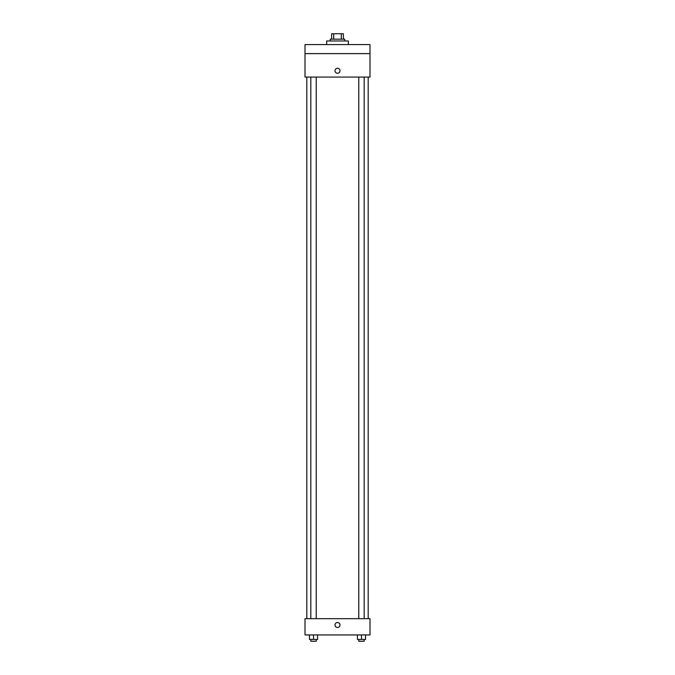 <?xml version="1.0" encoding="UTF-8"?>
<svg xmlns="http://www.w3.org/2000/svg" width="675" height="675" viewBox="0 0 675 675"><rect width="100%" height="100%" fill="white"/><g stroke="black" fill="none" stroke-linecap="round" stroke-linejoin="round"><path stroke-width="1.01" d="M333.703 39.167L333.703 33.75L331.636 33.75L331.636 39.167L331.636 33.75M333.703 33.75L343.364 33.75L343.364 39.167M341.297 39.167L341.297 33.75M330.277 40.973L330.277 39.167L344.723 39.167L344.723 40.973M348.334 44.584L348.334 40.973L326.666 40.973L326.666 44.584M305.007 44.584L369.993 44.584L369.993 53.612L305.007 53.612L305.007 44.584M369.993 53.612L369.993 77.077L305.007 77.077L305.007 53.612M337.5 73.246A2.481 2.481 0 0 1 335.348 69.517A2.481 2.481 0 0 1 339.652 69.517A2.481 2.481 0 0 1 337.5 73.246M305.007 618.68L369.993 618.68L369.993 634.93L305.007 634.93L305.007 618.68M337.5 627.48A2.481 2.481 0 0 1 335.348 623.759A2.481 2.481 0 0 1 339.652 623.759A2.481 2.481 0 0 1 337.5 627.48M357.413 634.93L357.413 639.444L365.538 639.444L365.538 634.93L365.538 639.444M361.471 639.444L361.471 634.93M364.179 639.444L364.179 641.25L358.771 641.25L358.771 639.444M309.462 634.93L309.462 639.444L317.587 639.444L317.587 634.93L317.587 639.444M313.529 639.444L313.529 634.93M316.229 639.444L316.229 641.25L310.821 641.25L310.821 639.444M368.187 618.68L368.187 77.077M306.813 618.68L306.813 77.077M358.771 77.077L358.771 618.68M364.179 77.077L364.179 618.68M316.229 618.68L316.229 77.077M310.821 618.68L310.821 77.077"/></g></svg>
